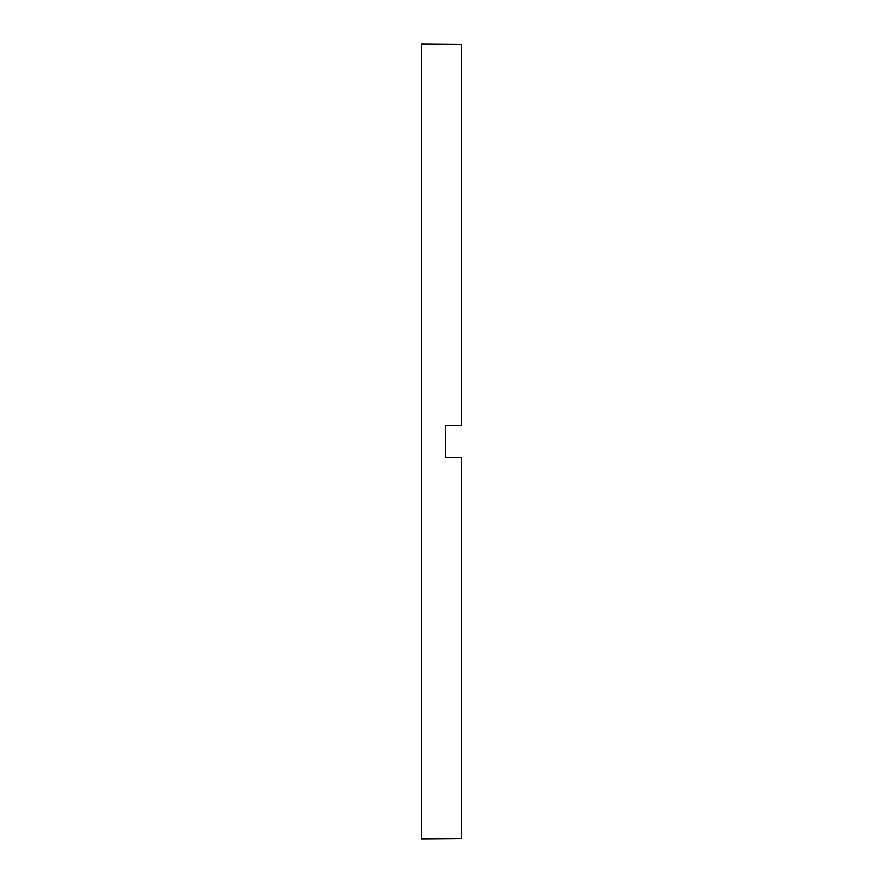 <?xml version="1.0" encoding="UTF-8"?>
<svg xmlns="http://www.w3.org/2000/svg" width="883" height="883" viewBox="0 0 883 883"><rect width="100%" height="100%" fill="white"/><g stroke="black" fill="none" stroke-linecap="round" stroke-linejoin="round"><path stroke-width="1.32" d="M445.474 441.5L445.474 457.394L461.368 457.394L461.368 838.53L421.632 838.85L421.632 44.15L461.368 44.47L461.368 425.606L445.474 425.606L445.474 441.5"/></g></svg>
